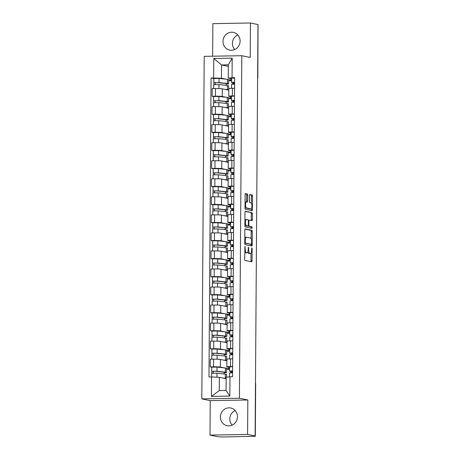 <?xml version="1.0" encoding="UTF-8"?>
<svg xmlns="http://www.w3.org/2000/svg" width="460" height="460" viewBox="0 0 460 460"><rect width="100%" height="100%" fill="white"/><g stroke="black" fill="none" stroke-linecap="round" stroke-linejoin="round"><path stroke-width="0.69" d="M244.996 246.422L244.645 259.221A1.138 0.368 89 0 0 245.007 260.435L251.683 261.82A1.138 0.368 89 0 0 251.712 261.82A1.138 0.368 89 0 0 252.063 260.762L252.149 248.699L251.873 247.854L251.62 250.154A3.64 1.184 89 0 1 250.493 253.546A3.64 1.184 89 0 1 250.407 253.54L249.849 253.425A3.64 1.184 89 0 1 248.687 249.544L248.446 247.135L248.17 249.435A3.64 1.184 89 0 1 247.043 252.833A3.64 1.184 89 0 1 246.957 252.822L246.399 252.707A3.64 1.184 89 0 1 245.237 248.831L244.996 246.422M234.749 49.525A9.045 8.527 101.7 0 1 232.438 43.349A9.045 8.527 101.7 0 1 237.785 34.925M222.996 41.389A9.045 8.527 -78.3 0 0 229.701 50.094A9.045 8.527 -78.3 0 0 240.091 41.095A9.045 8.527 -78.3 0 0 233.381 32.39A9.045 8.527 -78.3 0 0 222.996 41.389M232.127 425.132A9.045 8.527 101.7 0 1 229.816 418.956A9.045 8.527 101.7 0 1 235.158 410.533M220.374 416.996A9.045 8.527 -78.3 0 0 227.079 425.701A9.045 8.527 -78.3 0 0 237.469 416.702A9.045 8.527 -78.3 0 0 230.759 407.997A9.045 8.527 -78.3 0 0 220.374 416.996M247.71 195.236A1.138 0.368 89 0 0 247.348 194.022L245.473 193.631A1.138 0.368 89 0 0 245.45 193.631A1.138 0.368 89 0 0 245.099 194.689L245.002 208.087A1.138 0.368 89 0 0 245.364 209.294L252.04 210.686A1.138 0.368 89 0 0 252.068 210.686A1.138 0.368 89 0 0 252.419 209.628L252.511 196.23A1.138 0.368 89 0 0 252.149 195.017L249.889 194.551A1.138 0.368 89 0 0 249.861 194.545A1.138 0.368 89 0 0 249.51 195.609L249.469 201.342A1.138 0.368 89 0 0 249.832 202.549L250.953 202.785A3.042 0.989 89 0 1 251.925 205.913A3.042 0.989 89 0 1 250.987 208.863A3.042 0.989 89 0 1 250.913 208.857L246.52 207.943A3.042 0.989 89 0 1 245.548 204.815A3.042 0.989 89 0 1 246.485 201.865A3.042 0.989 89 0 1 246.56 201.871L247.29 202.026A1.138 0.368 89 0 0 247.319 202.026A1.138 0.368 89 0 0 247.67 200.968L247.71 195.236L246.617 195.253A1.138 0.368 89 0 0 246.255 194.039L245.243 193.833M247.831 399.993L210.243 400.631L210.001 435.091L247.589 434.459L247.831 399.993L239.407 398.245L241.799 55.712L250.223 57.46L250.464 23L257.979 24.564L255.11 436.017L254.012 436.04L255.185 436.281L255.547 383.893A2.317 2.185 -78.3 0 0 255.478 383.289M247.589 434.459L255.11 436.017M245.232 228.936A1.138 0.368 89 0 0 245.203 228.93A1.138 0.368 89 0 0 244.852 229.994L244.76 243.386A1.138 0.368 89 0 0 245.122 244.599L251.792 245.985A1.138 0.368 89 0 0 251.821 245.991A1.138 0.368 89 0 0 252.172 244.927L252.27 231.535A1.138 0.368 89 0 0 251.902 230.322L245.174 228.936M244.881 225.733L244.973 212.342A1.138 0.368 89 0 1 245.324 211.278A1.138 0.368 89 0 1 245.352 211.284L252.028 212.669A1.138 0.368 89 0 1 252.39 213.883L252.35 219.615A1.138 0.368 89 0 1 251.999 220.673A1.138 0.368 89 0 1 251.971 220.673L249.262 220.11A1.138 0.368 89 0 0 249.239 220.11A1.138 0.368 89 0 0 248.889 221.168L248.86 224.969A1.138 0.368 89 0 0 249.222 226.182L252.04 226.768L252.051 228.361L245.243 226.947A1.138 0.368 89 0 1 244.881 225.733M210.001 435.091L217.517 436.655L222.732 437L255.185 436.281M210.243 400.631L201.819 398.877L204.205 56.344L241.799 55.712M250.464 23L212.871 23.638L212.646 56.206M257.979 24.811L257.818 77.263L258.054 24.823M229.586 367.471L227.142 366.959A5.33 0.368 0.4 0 1 226.849 366.839A5.33 0.368 0.4 0 1 230.448 366.516L232.616 366.476M226.602 368.374L229.574 368.811M226.895 360.795L220.403 359.444A5.33 0.368 -179.6 0 0 213.624 359.168L213.566 366.798A5.33 0.368 0.4 0 1 220.346 367.074L224.146 367.868M213.566 366.798L210.226 366.856L211.726 367.166L217.016 367.091L225.394 368A6.957 0.483 -179.6 0 1 226.602 368.282L226.573 372.445A6.957 0.483 -179.6 0 0 225.365 372.163L216.988 371.254L211.698 371.329L211.841 373.232M229.574 369.299L226.596 369.346L226.584 370.909M232.668 358.846L230.5 358.88A5.33 0.368 -179.6 0 0 226.906 359.208L226.849 366.839M213.624 359.168L210.277 359.225L210.226 366.856M229.712 349.428L227.269 348.921A5.33 0.368 0.4 0 1 226.975 348.795A5.33 0.368 0.4 0 1 230.569 348.473L232.743 348.438M226.728 350.336L229.701 350.773M224.342 354.183L224.336 354.591L225.607 354.654A6.957 0.483 -179.6 0 0 226.699 354.401L226.728 350.238A6.957 0.483 -179.6 0 0 225.521 349.962L217.143 349.054L211.853 349.128L210.352 348.818L213.693 348.76A5.33 0.368 0.4 0 1 220.472 349.036L224.273 349.824M229.701 351.256L226.722 351.308M232.794 340.803L230.627 340.843A5.33 0.368 -179.6 0 0 227.033 341.165L226.975 348.795M226.786 342.062L227.004 342.746L220.53 341.4A5.33 0.368 -179.6 0 0 213.75 341.124L210.404 341.182L210.352 348.818M229.839 331.39L227.395 330.878A5.33 0.368 0.4 0 1 227.102 330.757A5.33 0.368 0.4 0 1 230.696 330.435L232.869 330.395M226.855 332.292L229.827 332.735M224.468 336.145L224.463 336.547L225.733 336.616A6.957 0.483 -179.6 0 0 226.826 336.363L226.855 332.2A6.957 0.483 -179.6 0 0 225.647 331.919L217.269 331.01L211.98 331.085L210.479 330.774L213.82 330.717A5.33 0.368 0.4 0 1 220.599 330.993L224.399 331.786M229.827 333.218L226.849 333.264L226.837 334.828M232.921 322.765L230.753 322.799A5.33 0.368 -179.6 0 0 227.159 323.127L227.102 330.757M227.148 324.714L220.65 323.363A5.33 0.368 -179.6 0 0 213.871 323.087L210.53 323.144L210.479 330.774M229.965 313.346L227.522 312.84A5.33 0.368 0.4 0 1 227.228 312.719A5.33 0.368 0.4 0 1 230.822 312.392L232.996 312.357M226.981 314.255L229.954 314.692M224.595 318.101L224.589 318.51L225.86 318.573A6.957 0.483 -179.6 0 0 226.952 318.326L226.981 314.157A6.957 0.483 -179.6 0 0 225.774 313.881L217.396 312.972L212.106 313.047L210.605 312.737L213.946 312.679A5.33 0.368 0.4 0 1 220.725 312.955L224.526 313.743M229.948 315.175L226.975 315.226M233.047 304.727L230.88 304.761A5.33 0.368 -179.6 0 0 227.28 305.084L227.228 312.719M227.269 306.671L220.777 305.325A5.33 0.368 -179.6 0 0 213.998 305.049L210.657 305.101L210.605 312.737M230.092 295.308L227.648 294.797A5.33 0.368 0.4 0 1 227.355 294.676A5.33 0.368 0.4 0 1 230.949 294.354L233.122 294.314M227.108 296.217L230.08 296.654M224.721 300.064L224.716 300.466L225.986 300.535A6.957 0.483 -179.6 0 0 227.079 300.282L227.108 296.119A6.957 0.483 -179.6 0 0 225.9 295.837L217.522 294.929L212.232 295.004L210.732 294.693L214.072 294.641A5.33 0.368 0.4 0 1 220.852 294.912L224.652 295.705M230.075 297.137L227.102 297.189L227.09 298.747M233.174 286.683L231 286.718A5.33 0.368 -179.6 0 0 227.407 287.046L227.355 294.676M227.165 287.943L227.378 288.627L220.903 287.281A5.33 0.368 -179.6 0 0 214.124 287.005L210.783 287.063L210.732 294.693M230.213 277.265L227.775 276.759A5.33 0.368 0.4 0 1 227.481 276.638A5.33 0.368 0.4 0 1 231.075 276.31L233.243 276.276M227.234 278.173L230.207 278.611M224.842 282.026L224.842 282.428L226.113 282.492A6.957 0.483 -179.6 0 0 227.205 282.244L227.234 278.082A6.957 0.483 -179.6 0 0 226.027 277.8L217.649 276.891L212.353 276.966L210.858 276.655L214.199 276.598A5.33 0.368 0.4 0 1 220.978 276.874L224.779 277.662M230.201 279.093L227.228 279.145M233.3 268.646L231.127 268.68A5.33 0.368 -179.6 0 0 227.533 269.002L227.481 276.638M227.522 270.589L221.03 269.244A5.33 0.368 -179.6 0 0 214.251 268.968L210.91 269.025L210.858 276.655M230.339 259.227L227.895 258.721A5.33 0.368 0.4 0 1 227.608 258.595A5.33 0.368 0.4 0 1 231.202 258.273L233.369 258.238M227.361 260.136L230.333 260.573M224.969 263.983L224.969 264.391L226.239 264.454A6.957 0.483 -179.6 0 0 227.332 264.201L227.361 260.038A6.957 0.483 -179.6 0 0 226.153 259.762L217.775 258.848L212.48 258.928L210.985 258.612L214.325 258.56A5.33 0.368 0.4 0 1 221.105 258.836L224.905 259.624M230.328 261.056L227.355 261.108L227.343 262.666M233.427 250.602L231.253 250.642A5.33 0.368 -179.6 0 0 227.66 250.964L227.608 258.595M227.418 251.861L227.631 252.546L221.156 251.2A5.33 0.368 -179.6 0 0 214.377 250.924L211.036 250.982L210.985 258.612M230.466 241.184L228.022 240.678A5.33 0.368 0.4 0 1 227.734 240.557A5.33 0.368 0.4 0 1 231.328 240.235L233.496 240.195M227.487 242.092L230.46 242.529M225.095 245.945L225.095 246.347L226.366 246.41A6.957 0.483 -179.6 0 0 227.458 246.163L227.487 242A6.957 0.483 -179.6 0 0 226.28 241.718L217.902 240.81L212.606 240.885L211.105 240.574L214.452 240.517A5.33 0.368 0.4 0 1 221.231 240.793L225.026 241.586M230.454 243.018L227.476 243.064M233.553 232.564L231.38 232.599A5.33 0.368 -179.6 0 0 227.786 232.921L227.734 240.557M227.775 234.508L221.283 233.162A5.33 0.368 -179.6 0 0 214.504 232.886L211.163 232.944L211.105 240.574M230.592 223.146L228.148 222.64A5.33 0.368 0.4 0 1 227.861 222.513A5.33 0.368 0.4 0 1 231.455 222.191L233.623 222.157M227.614 224.054L230.586 224.492M225.222 227.901L225.222 228.309L226.492 228.373A6.957 0.483 -179.6 0 0 227.585 228.12L227.614 223.957A6.957 0.483 -179.6 0 0 226.406 223.681L218.028 222.766L212.733 222.847L211.232 222.536L214.578 222.479A5.33 0.368 0.4 0 1 221.358 222.755L225.153 223.543M230.581 224.974L227.602 225.026L227.591 226.584M233.674 214.521L231.506 214.561A5.33 0.368 -179.6 0 0 227.913 214.883L227.861 222.513M227.901 216.47L221.409 215.119A5.33 0.368 -179.6 0 0 214.63 214.843L211.289 214.9L211.232 222.536M230.719 205.108L228.275 204.596A5.33 0.368 0.4 0 1 227.987 204.476A5.33 0.368 0.4 0 1 231.581 204.154L233.749 204.113M227.734 206.011L230.707 206.448M225.348 209.863L225.348 210.266L226.613 210.335A6.957 0.483 -179.6 0 0 227.706 210.082L227.74 205.919A6.957 0.483 -179.6 0 0 226.527 205.637L218.155 204.729L212.859 204.803L211.358 204.493L214.705 204.435A5.33 0.368 0.4 0 1 221.484 204.711L225.279 205.505M230.707 206.937L227.729 206.983M233.801 196.483L231.633 196.518A5.33 0.368 -179.6 0 0 228.039 196.845L227.987 204.476M227.792 197.742L228.011 198.427L221.536 197.081A5.33 0.368 -179.6 0 0 214.757 196.805L211.416 196.863L211.358 204.493M230.845 187.065L228.401 186.559A5.33 0.368 0.4 0 1 228.108 186.438A5.33 0.368 0.4 0 1 231.708 186.11L233.875 186.076M227.861 187.973L230.834 188.41M225.475 191.82L225.469 192.228L226.74 192.291A6.957 0.483 -179.6 0 0 227.832 192.038L227.861 187.875A6.957 0.483 -179.6 0 0 226.653 187.599L218.276 186.691L212.986 186.766L211.485 186.455L214.826 186.398A5.33 0.368 0.4 0 1 221.605 186.674L225.406 187.461M230.834 188.893L227.855 188.945L227.844 190.503M233.927 178.44L231.759 178.48A5.33 0.368 -179.6 0 0 228.166 178.802L228.108 186.438M228.154 180.389L221.662 179.038A5.33 0.368 -179.6 0 0 214.883 178.767L211.537 178.819L211.485 186.455M230.972 169.027L228.528 168.515A5.33 0.368 0.4 0 1 228.235 168.394A5.33 0.368 0.4 0 1 231.834 168.072L234.002 168.032M227.987 169.935L230.96 170.373M225.601 173.782L225.595 174.185L226.866 174.254A6.957 0.483 -179.6 0 0 227.959 174.001L227.987 169.838A6.957 0.483 -179.6 0 0 226.78 169.556L218.402 168.647L213.112 168.722L211.611 168.412L214.952 168.354A5.33 0.368 0.4 0 1 221.731 168.63L225.532 169.424M230.96 170.855L227.982 170.907L227.97 172.465M234.054 160.402L231.886 160.436A5.33 0.368 -179.6 0 0 228.292 160.764L228.235 168.394M228.045 161.661L228.263 162.345L221.789 161A5.33 0.368 -179.6 0 0 215.01 160.724L211.663 160.781L211.611 168.412M231.098 150.983L228.654 150.477A5.33 0.368 0.4 0 1 228.361 150.357A5.33 0.368 0.4 0 1 231.955 150.029L234.128 149.994M228.114 151.892L231.087 152.329M225.728 155.739L225.722 156.147L226.993 156.21A6.957 0.483 -179.6 0 0 228.085 155.963L228.114 151.8A6.957 0.483 -179.6 0 0 226.906 151.518L218.529 150.61L213.239 150.684L211.738 150.374L215.079 150.316A5.33 0.368 0.4 0 1 221.858 150.592L225.659 151.38M231.087 152.812L228.108 152.864L228.097 154.428M234.18 142.364L232.012 142.399A5.33 0.368 -179.6 0 0 228.419 142.721L228.361 150.357M228.407 144.308L221.91 142.962A5.33 0.368 -179.6 0 0 215.136 142.686L211.79 142.738L211.738 150.374M231.225 132.946L228.781 132.44A5.33 0.368 0.4 0 1 228.488 132.313A5.33 0.368 0.4 0 1 232.081 131.991L234.255 131.957M228.24 133.854L231.213 134.291M225.854 137.701L225.848 138.109L227.119 138.172A6.957 0.483 -179.6 0 0 228.212 137.919L228.24 133.756A6.957 0.483 -179.6 0 0 227.033 133.475L218.655 132.566L213.365 132.647L211.864 132.33L215.205 132.279A5.33 0.368 0.4 0 1 221.984 132.555L225.785 133.343M231.207 134.774L228.235 134.826L228.223 136.384M234.307 124.321L232.139 124.361A5.33 0.368 -179.6 0 0 228.539 124.683L228.488 132.313M228.534 126.27L222.036 124.919A5.33 0.368 -179.6 0 0 215.257 124.643L211.916 124.7L211.864 132.33M231.351 114.902L228.907 114.396A5.33 0.368 0.4 0 1 228.614 114.275A5.33 0.368 0.4 0 1 232.208 113.948L234.381 113.913M228.367 115.811L231.34 116.248M225.981 119.663L225.975 120.066L227.246 120.129A6.957 0.483 -179.6 0 0 228.338 119.882L228.367 115.719A6.957 0.483 -179.6 0 0 227.159 115.437L218.782 114.528L213.492 114.603L211.991 114.293L215.332 114.235A5.33 0.368 0.4 0 1 222.111 114.511L225.912 115.299M231.334 116.731L228.361 116.782L228.35 118.346M234.433 106.283L232.265 106.317A5.33 0.368 -179.6 0 0 228.666 106.639L228.614 114.275M228.424 107.542L228.637 108.226L222.163 106.881A5.33 0.368 -179.6 0 0 215.383 106.605L212.043 106.662L211.991 114.293M231.472 96.864L229.034 96.359A5.33 0.368 0.4 0 1 228.741 96.232A5.33 0.368 0.4 0 1 232.334 95.91L234.502 95.876M228.493 97.773L231.466 98.21M226.101 101.62L226.101 102.028L227.372 102.091A6.957 0.483 -179.6 0 0 228.465 101.838L228.493 97.675A6.957 0.483 -179.6 0 0 227.286 97.399L218.908 96.485L213.618 96.565L212.117 96.255L215.458 96.198A5.33 0.368 0.4 0 1 222.237 96.473L226.038 97.261M231.46 98.693L228.488 98.745L228.476 100.303M234.56 88.239L232.386 88.28A5.33 0.368 -179.6 0 0 228.792 88.602L228.741 96.232M228.781 90.189L222.289 88.837A5.33 0.368 -179.6 0 0 215.51 88.561L212.169 88.619L212.117 96.255M230.673 96.698L230.661 98.221M230.546 114.735L230.535 116.265M230.42 132.779L230.408 134.303M230.293 150.817L230.282 152.346M230.167 168.86L230.155 170.384M230.04 186.898L230.034 188.422M229.919 204.941L229.908 206.465M229.793 222.979L229.781 224.503M229.666 241.017L229.655 242.546M229.54 259.06L229.528 260.584M229.413 277.098L229.402 278.628M229.287 295.142L229.275 296.666M229.16 313.179L229.149 314.703M229.034 331.223L229.022 332.747M228.907 349.261L228.896 350.784M228.781 367.304L228.775 368.828M226.153 378.706L219.368 377.298L219.276 390.592L226.073 390.477L226.165 377.183L232.547 376.619L234.634 77.567L228.252 78.125L228.344 64.831L221.547 64.946L221.455 78.24L226.165 79.224M229.971 376.665L229.833 396.094L211.422 396.405L211.56 376.976L219.368 377.298M221.455 78.24L211.071 77.97L208.984 377.022L211.56 376.976M213.647 77.924L213.779 58.495L232.191 58.184L232.058 77.613M239.407 398.245L201.819 398.877M228.332 66.355L221.547 64.946L213.779 58.495M231.598 78.827L228.252 78.125M228.62 79.729L231.593 80.166M230.799 78.66L230.788 80.184M226.228 83.582L226.228 83.984L227.499 84.053A6.957 0.483 -179.6 0 0 228.591 83.8L228.62 79.637A6.957 0.483 -179.6 0 0 227.412 79.356L219.035 78.447L213.739 78.522L211.071 77.97M224.152 373.997L224.164 372.221M231.587 80.655L228.614 80.701L228.603 82.265M224.279 355.959L224.29 354.177M224.405 337.922L224.417 336.139M224.532 319.878L224.543 318.096M224.658 301.841L224.67 300.058M224.785 283.797L224.796 282.02M224.911 265.759L224.923 263.977M225.038 247.716L225.049 245.939M225.158 229.678L225.176 227.895M225.285 211.634L225.302 209.858M225.411 193.597L225.423 191.814M225.538 175.559L225.549 173.776M225.664 157.515L225.676 155.733M225.791 139.478L225.802 137.695M225.917 121.434L225.929 119.657M226.044 103.396L226.055 101.614M226.17 85.353L226.182 83.576M229.833 396.094L226.073 390.477M211.422 396.405L219.276 390.592M228.344 64.831L232.191 58.184M244.697 252.08A3.64 1.184 89 0 0 245.306 252.724L246.399 252.707M246.037 252.839A3.64 1.184 89 0 1 245.95 252.85A3.64 1.184 89 0 1 245.858 252.845L245.306 252.724M247.831 251.861A3.64 1.184 89 0 0 248.751 253.443L249.849 253.425M249.481 253.558A3.64 1.184 89 0 1 249.395 253.569A3.64 1.184 89 0 1 249.308 253.558L248.751 253.443M250.821 261.642A1.138 0.368 89 0 0 250.964 260.78L251.022 253.149M251.12 238.694L251.171 231.552A1.138 0.368 89 0 0 250.809 230.339L244.996 229.132M250.93 245.807A1.138 0.368 89 0 0 251.079 244.944L251.079 244.317M245.283 242.247L245.536 243.093L251.419 244.312L251.677 241.925A3.64 1.184 89 0 0 250.516 238.044L246.508 237.216A3.64 1.184 89 0 0 246.422 237.205A3.64 1.184 89 0 0 245.295 240.597L245.283 242.247L244.766 242.253M251.419 244.312L244.76 243.179M245.41 237.233A3.64 1.184 89 0 0 245.324 237.222A3.64 1.184 89 0 0 244.795 237.624M245.122 211.479L252.028 212.669M251.108 220.495A1.138 0.368 89 0 0 251.252 219.633L251.292 213.9A1.138 0.368 89 0 0 250.93 212.687M247.905 225.923A1.138 0.368 89 0 0 248.124 226.199L252.04 226.768M251.125 228.171L250.947 226.786M246.456 219.523A3.042 0.989 89 0 0 246.382 219.518A3.042 0.989 89 0 0 245.444 222.467A3.042 0.989 89 0 0 246.416 225.601L247.963 225.923A1.138 0.368 89 0 0 247.986 225.923A1.138 0.368 89 0 0 248.342 224.865L248.365 221.059A1.138 0.368 89 0 0 248.003 219.845L246.456 219.523M245.358 219.546A3.042 0.989 89 0 0 245.289 219.535A3.042 0.989 89 0 0 244.921 219.765M244.887 225.216A3.042 0.989 89 0 0 245.318 225.618L246.416 225.601M246.922 225.94A1.138 0.368 89 0 1 246.893 225.94A1.138 0.368 89 0 1 246.865 225.94L245.318 225.618M246.416 201.865A1.138 0.368 89 0 0 246.577 200.986L246.617 195.253M245.462 201.888A3.042 0.989 89 0 0 245.393 201.882A3.042 0.989 89 0 0 245.048 202.084M245.007 207.592A3.042 0.989 89 0 0 245.421 207.96L246.52 207.943M249.964 208.874A3.042 0.989 89 0 1 249.889 208.88A3.042 0.989 89 0 1 249.814 208.874L245.421 207.96M251.367 203.153L251.419 196.248A1.138 0.368 89 0 0 251.056 195.04L249.659 194.747M251.177 210.502A1.138 0.368 89 0 0 251.327 209.645L251.332 208.662M224.215 372.226L224.21 372.629A5.451 0.38 -179.6 0 0 225.066 372.433A5.451 0.38 -179.6 0 0 224.123 372.215L215.746 371.306L211.853 371.398M224.21 372.629L225.48 372.698A6.957 0.483 -179.6 0 0 226.573 372.445M213.267 373.129L213.279 371.312M226.544 377.131L226.561 374.411A6.957 0.483 -179.6 0 0 225.354 374.129L216.976 373.221L211.686 373.296L211.657 376.981M226.153 378.413A6.957 0.483 -179.6 0 0 225.325 378.292L222.91 378.028M229.528 376.723L229.546 372.997L232.57 372.813M231.069 371.03L232.582 370.955M231.069 371.047L232.047 372.082A5.451 0.38 0.4 0 0 232.576 372.221M232.576 372.399A6.957 0.483 0.4 0 1 230.54 372.077L229.563 371.03L232.587 370.846M229.592 366.867L229.563 371.03L229.592 366.867L232.616 366.683M226.878 360.789L226.659 360.105M224.336 354.591A5.451 0.38 -179.6 0 0 225.193 354.395A5.451 0.38 -179.6 0 0 224.25 354.171L215.872 353.263L211.98 353.355L211.853 349.128M226.699 354.401A6.957 0.483 -179.6 0 0 225.492 354.125L217.114 353.217L211.824 353.291M213.394 355.091L213.405 353.268M226.711 352.82L226.722 351.313M226.331 360.674A6.957 0.483 -179.6 0 0 226.659 360.531L226.688 356.368A6.957 0.483 -179.6 0 0 225.48 356.092L217.103 355.178L211.807 355.258L211.784 359.197M226.659 360.531A6.957 0.483 -179.6 0 0 225.452 360.255L223.037 359.99M211.968 355.195L211.98 353.355M224.463 336.547A5.451 0.38 -179.6 0 0 225.319 336.352A5.451 0.38 -179.6 0 0 224.371 336.133L215.999 335.225L212.106 335.317L211.98 331.085M226.826 336.363A6.957 0.483 -179.6 0 0 225.618 336.082L217.241 335.173L211.951 335.248M213.52 337.048L213.532 335.231M226.458 342.637A6.957 0.483 -179.6 0 0 226.786 342.493L226.814 338.33A6.957 0.483 -179.6 0 0 225.607 338.048L217.229 337.14L211.933 337.214L211.91 341.159M226.786 342.493A6.957 0.483 -179.6 0 0 225.578 342.211L223.163 341.952M212.094 337.151L212.106 335.317M227.125 324.708L226.912 324.024M224.589 318.51A5.451 0.38 -179.6 0 0 225.446 318.314A5.451 0.38 -179.6 0 0 224.497 318.096L216.125 317.181L212.232 317.279L212.106 313.047M226.952 318.326A6.957 0.483 -179.6 0 0 225.745 318.044L217.367 317.135L212.077 317.21M213.647 319.01L213.658 317.187M226.964 316.739L226.975 315.238M226.584 324.593A6.957 0.483 -179.6 0 0 226.912 324.449L226.941 320.286A6.957 0.483 -179.6 0 0 225.733 320.01L217.356 319.102L212.06 319.177L212.031 323.115M226.912 324.449A6.957 0.483 -179.6 0 0 225.705 324.173L223.284 323.909M212.221 319.113L212.232 317.279M229.672 354.953L229.643 358.903L229.672 354.953L232.697 354.775M232.702 354.183A5.451 0.38 0.4 0 1 232.173 354.039L231.196 352.998L232.708 352.912M232.702 354.361A6.957 0.483 0.4 0 1 230.667 354.033L229.689 352.987L232.714 352.808M229.695 352.975L229.718 348.824L232.743 348.645M229.799 336.916L229.77 340.86L229.799 336.916L232.823 336.737M232.829 336.145A5.451 0.38 0.4 0 1 232.3 336.001L231.317 334.96L232.835 334.874M232.829 336.317A6.957 0.483 0.4 0 1 230.793 335.995L229.81 334.949L232.835 334.771M229.822 334.932L229.839 330.786L232.863 330.608M229.902 322.822L229.925 318.872L232.95 318.694M232.955 318.101A5.451 0.38 0.4 0 1 232.427 317.958L231.443 316.917L232.961 316.831M232.95 318.28A6.957 0.483 0.4 0 1 230.92 317.958L229.937 316.905L232.961 316.727M229.942 316.894L229.965 312.742L232.99 312.564M227.251 306.671L227.039 305.986M224.716 300.466A5.451 0.38 -179.6 0 0 225.572 300.271A5.451 0.38 -179.6 0 0 224.624 300.052L216.246 299.144L212.204 299.172L212.232 295.004M227.079 300.282A6.957 0.483 -179.6 0 0 225.871 300L217.494 299.092L212.204 299.172M213.773 300.966L213.785 299.149M226.711 306.555A6.957 0.483 -179.6 0 0 227.039 306.412L227.067 302.249A6.957 0.483 -179.6 0 0 225.854 301.967L217.482 301.058L212.186 301.133L212.158 305.078M227.039 306.412A6.957 0.483 -179.6 0 0 225.825 306.13L223.41 305.871M212.347 301.07L212.359 299.236M224.842 282.428A5.451 0.38 -179.6 0 0 225.699 282.233A5.451 0.38 -179.6 0 0 224.75 282.014L216.373 281.106L212.486 281.198L212.353 276.966M227.205 282.244A6.957 0.483 -179.6 0 0 225.998 281.963L217.62 281.054L212.324 281.129M213.9 282.929L213.911 281.112M227.217 280.657L227.228 279.157M226.837 288.512A6.957 0.483 -179.6 0 0 227.159 288.374L227.188 284.211A6.957 0.483 -179.6 0 0 225.981 283.929L217.609 283.021L212.313 283.095L212.284 287.04M227.159 288.374A6.957 0.483 -179.6 0 0 225.952 288.092L223.537 287.828M212.474 283.032L212.486 281.198M230.052 300.834L230.023 304.779L230.052 300.834L233.076 300.656M233.082 300.064A5.451 0.38 0.4 0 1 232.553 299.92L231.57 298.879L233.088 298.793M233.076 300.236A6.957 0.483 0.4 0 1 231.046 299.914L230.063 298.868L233.088 298.69M230.092 294.705L230.063 298.868L230.092 294.705L233.117 294.526M230.178 282.791L230.149 286.741L230.178 282.791L233.203 282.612M233.203 282.02A5.451 0.38 0.4 0 1 232.674 281.877L231.696 280.836L233.214 280.749M233.203 282.198A6.957 0.483 0.4 0 1 231.173 281.877L230.19 280.824L233.214 280.646M230.195 280.813L230.218 276.661L233.243 276.483M227.505 270.589L227.292 269.905M224.969 264.391A5.451 0.38 -179.6 0 0 225.825 264.189A5.451 0.38 -179.6 0 0 224.877 263.971L216.499 263.062L212.451 263.091L212.48 258.928M227.332 264.201A6.957 0.483 -179.6 0 0 226.124 263.925L217.747 263.011L212.451 263.091M214.021 264.885L214.038 263.068M226.964 270.474A6.957 0.483 -179.6 0 0 227.286 270.33L227.315 266.167A6.957 0.483 -179.6 0 0 226.107 265.886L217.73 264.977L212.439 265.058L212.411 268.996M227.286 270.33A6.957 0.483 -179.6 0 0 226.078 270.049L223.663 269.79M212.6 264.989L212.612 263.154M225.095 246.347A5.451 0.38 -179.6 0 0 225.952 246.152A5.451 0.38 -179.6 0 0 225.003 245.933L216.625 245.025L212.738 245.117L212.606 240.885M227.458 246.163A6.957 0.483 -179.6 0 0 226.251 245.881L217.873 244.973L212.577 245.048M214.147 246.847L214.164 245.03M227.47 244.576L227.476 243.075M227.09 252.436A6.957 0.483 -179.6 0 0 227.412 252.293L227.441 248.13A6.957 0.483 -179.6 0 0 226.234 247.848L217.856 246.939L212.566 247.014L212.537 250.959M227.412 252.293A6.957 0.483 -179.6 0 0 226.205 252.011L223.79 251.746M212.727 246.951L212.738 245.117M227.757 234.508L227.545 233.824M225.222 228.309A5.451 0.38 -179.6 0 0 226.073 228.114A5.451 0.38 -179.6 0 0 225.13 227.89L216.752 226.981L212.704 227.01L212.733 222.847M227.585 228.12A6.957 0.483 -179.6 0 0 226.372 227.844L218 226.935L212.704 227.01M214.274 228.804L214.285 226.987M227.211 234.393A6.957 0.483 -179.6 0 0 227.539 234.249L227.568 230.086A6.957 0.483 -179.6 0 0 226.36 229.81L217.982 228.896L212.692 228.976L212.664 232.915M227.539 234.249A6.957 0.483 -179.6 0 0 226.331 233.973L223.916 233.709M212.848 228.907L212.865 227.073M227.884 216.464L227.671 215.78M225.348 210.266A5.451 0.38 -179.6 0 0 226.199 210.07A5.451 0.38 -179.6 0 0 225.256 209.852L216.878 208.943L212.992 209.035L212.859 204.803M227.706 210.082A6.957 0.483 -179.6 0 0 226.498 209.8L218.126 208.892L212.83 208.966M214.4 210.766L214.412 208.949M227.717 208.495L227.729 206.994M227.338 216.355A6.957 0.483 -179.6 0 0 227.665 216.211L227.694 212.048A6.957 0.483 -179.6 0 0 226.487 211.767L218.109 210.858L212.819 210.933L212.79 214.877M227.665 216.211A6.957 0.483 -179.6 0 0 226.458 215.93L224.043 215.671M212.974 210.87L212.992 209.035M225.469 192.228A5.451 0.38 -179.6 0 0 226.326 192.033A5.451 0.38 -179.6 0 0 225.383 191.814L217.005 190.9L213.112 190.992L212.986 186.766M227.832 192.038A6.957 0.483 -179.6 0 0 226.625 191.762L218.247 190.854L212.957 190.929M214.527 192.728L214.538 190.906M227.464 198.312A6.957 0.483 -179.6 0 0 227.792 198.168L227.821 194.005A6.957 0.483 -179.6 0 0 226.613 193.729L218.236 192.82L212.945 192.895L212.917 196.834M227.792 198.168A6.957 0.483 -179.6 0 0 226.584 197.892L224.169 197.627M213.101 192.832L213.112 190.992M228.137 180.389L227.918 179.705M225.595 174.185A5.451 0.38 -179.6 0 0 226.452 173.989A5.451 0.38 -179.6 0 0 225.509 173.771L217.131 172.862L213.239 172.954L213.112 168.722M227.959 174.001A6.957 0.483 -179.6 0 0 226.751 173.719L218.373 172.81L213.083 172.885M214.653 174.685L214.665 172.868M227.591 180.274A6.957 0.483 -179.6 0 0 227.918 180.13L227.947 175.967A6.957 0.483 -179.6 0 0 226.74 175.685L218.362 174.777L213.066 174.852L213.043 178.796M227.918 180.13A6.957 0.483 -179.6 0 0 226.711 179.848L224.296 179.59M213.227 174.788L213.239 172.954M225.722 156.147A5.451 0.38 -179.6 0 0 226.579 155.952A5.451 0.38 -179.6 0 0 225.636 155.733L217.258 154.819L213.365 154.916L213.239 150.684M228.085 155.963A6.957 0.483 -179.6 0 0 226.878 155.681L218.5 154.773L213.21 154.847M214.78 156.647L214.791 154.824M227.717 162.23A6.957 0.483 -179.6 0 0 228.045 162.092L228.074 157.929A6.957 0.483 -179.6 0 0 226.866 157.648L218.488 156.739L213.193 156.814L213.17 160.758M228.045 162.092A6.957 0.483 -179.6 0 0 226.837 161.811L224.422 161.546M213.354 156.751L213.365 154.916M228.39 144.308L228.171 143.623M225.848 138.109A5.451 0.38 -179.6 0 0 226.705 137.908A5.451 0.38 -179.6 0 0 225.756 137.689L217.384 136.781L213.492 136.873L213.365 132.647M228.212 137.919A6.957 0.483 -179.6 0 0 227.004 137.638L218.626 136.729L213.336 136.81M214.906 138.604L214.918 136.787M227.844 144.193A6.957 0.483 -179.6 0 0 228.171 144.049L228.2 139.886A6.957 0.483 -179.6 0 0 226.993 139.604L218.615 138.696L213.319 138.77L213.29 142.715M228.171 144.049A6.957 0.483 -179.6 0 0 226.964 143.767L224.543 143.508M213.48 138.707L213.492 136.873M230.305 264.753L230.276 268.703L230.305 264.753L233.329 264.575M233.329 263.983A5.451 0.38 0.4 0 1 232.8 263.839L231.823 262.798L233.341 262.712M233.329 264.161A6.957 0.483 0.4 0 1 231.299 263.833L230.316 262.786L233.341 262.608M230.345 258.623L230.316 262.786L230.345 258.623L233.369 258.445M230.431 246.715L230.402 250.66L230.431 246.715L233.456 246.531M231.955 244.749L233.467 244.674M231.955 244.766L232.927 245.795A5.451 0.38 0.4 0 0 233.456 245.939M233.456 246.117A6.957 0.483 0.4 0 1 231.426 245.795L230.443 244.749L233.467 244.565M230.448 244.731L230.471 240.586L233.496 240.402M230.535 232.622L230.552 228.672L233.577 228.493M233.582 227.901A5.451 0.38 0.4 0 1 233.053 227.757L232.076 226.717L233.594 226.63M233.582 228.079A6.957 0.483 0.4 0 1 231.552 227.752L230.569 226.705L233.594 226.527M230.598 222.542L230.569 226.705L230.598 222.542L233.623 222.364M230.678 210.634L230.655 214.578L230.678 210.634L233.703 210.45M232.202 208.667L233.72 208.593M232.202 208.685L233.18 209.72A5.451 0.38 0.4 0 0 233.709 209.858M233.709 210.036A6.957 0.483 0.4 0 1 231.679 209.714L230.696 208.667L233.72 208.489M230.702 208.65L230.724 204.505L233.749 204.326M230.805 192.59L230.776 196.541L230.805 192.59L233.829 192.412M233.835 191.82A5.451 0.38 0.4 0 1 233.306 191.676L232.329 190.636L233.847 190.549M233.835 191.998A6.957 0.483 0.4 0 1 231.8 191.676L230.822 190.624L233.847 190.446M230.851 186.461L230.822 190.624L230.851 186.461L233.875 186.283M230.908 178.497L230.931 174.553L233.956 174.374M232.455 172.592L233.967 172.511M232.455 172.603L233.433 173.638A5.451 0.38 0.4 0 0 233.962 173.782M233.962 173.955A6.957 0.483 0.4 0 1 231.926 173.633L230.949 172.586L233.973 172.408M230.977 168.423L230.949 172.586L230.977 168.423L234.002 168.245M231.058 156.509L231.029 160.459L231.058 156.509L234.082 156.331M234.088 155.739A5.451 0.38 0.4 0 1 233.559 155.595L232.582 154.554L234.094 154.468M234.088 155.917A6.957 0.483 0.4 0 1 232.053 155.595L231.069 154.543L234.094 154.364M231.081 154.531L231.104 150.38L234.128 150.202M231.184 138.471L231.156 142.422L231.184 138.471L234.209 138.293M232.708 136.511L234.22 136.43M232.708 136.522L233.686 137.557A5.451 0.38 0.4 0 0 234.215 137.701M234.209 137.879A6.957 0.483 0.4 0 1 232.179 137.551L231.196 136.505L234.22 136.327M231.225 132.342L231.196 136.505L231.225 132.342L234.249 132.164M228.511 126.264L228.298 125.58M225.975 120.066A5.451 0.38 -179.6 0 0 226.832 119.87A5.451 0.38 -179.6 0 0 225.883 119.652L217.505 118.743L213.618 118.835L213.492 114.603M228.338 119.882A6.957 0.483 -179.6 0 0 227.131 119.6L218.753 118.691L213.463 118.766M215.033 120.566L215.044 118.749M227.97 126.155A6.957 0.483 -179.6 0 0 228.298 126.011L228.327 121.848A6.957 0.483 -179.6 0 0 227.119 121.566L218.742 120.658L213.446 120.733L213.417 124.677M228.298 126.011A6.957 0.483 -179.6 0 0 227.085 125.729L224.67 125.465M213.607 120.669L213.618 118.835M231.311 120.428L231.282 124.378L231.311 120.428L234.335 120.25M234.341 119.657A5.451 0.38 0.4 0 1 233.812 119.514L232.829 118.473L234.347 118.392M234.335 119.836A6.957 0.483 0.4 0 1 232.306 119.514L231.322 118.467L234.347 118.283M231.328 118.45L231.351 114.304L234.376 114.12M226.101 102.028A5.451 0.38 -179.6 0 0 226.958 101.827A5.451 0.38 -179.6 0 0 226.009 101.608L217.632 100.7L213.584 100.728L213.618 96.565M228.465 101.838A6.957 0.483 -179.6 0 0 227.257 101.562L218.88 100.648L213.584 100.728M215.159 102.522L215.171 100.705M228.097 108.111A6.957 0.483 -179.6 0 0 228.419 107.968L228.453 103.805A6.957 0.483 -179.6 0 0 227.24 103.529L218.868 102.614L213.572 102.695L213.543 106.634M228.419 107.968A6.957 0.483 -179.6 0 0 227.211 107.692L224.796 107.427M213.733 102.626L213.745 100.792M231.437 102.39L231.409 106.34L231.437 102.39L234.462 102.212M232.961 100.429L234.473 100.349M232.961 100.441L233.939 101.476A5.451 0.38 0.4 0 0 234.462 101.62M234.462 101.798A6.957 0.483 0.4 0 1 232.432 101.47L231.449 100.424L234.473 100.245M231.455 100.412L231.478 96.261L234.502 96.082M228.764 90.183L228.551 89.499M226.228 83.984A5.451 0.38 -179.6 0 0 227.085 83.789A5.451 0.38 -179.6 0 0 226.136 83.57L217.758 82.662L213.871 82.754L213.739 78.522M228.591 83.8A6.957 0.483 -179.6 0 0 227.384 83.519L219.006 82.61L213.71 82.685M215.286 84.485L215.297 82.668M228.223 90.074A6.957 0.483 -179.6 0 0 228.545 89.93L228.574 85.767A6.957 0.483 -179.6 0 0 227.367 85.485L218.989 84.577L213.699 84.651L213.67 88.596M228.545 89.93A6.957 0.483 -179.6 0 0 227.338 89.648L224.923 89.389M213.86 84.588L213.871 82.754M231.541 88.297L231.564 84.352L234.588 84.168M234.588 83.576A5.451 0.38 0.4 0 1 234.059 83.438L233.082 82.397L234.6 82.311M234.588 83.754A6.957 0.483 0.4 0 1 232.559 83.432L231.575 82.386L234.6 82.208M231.581 82.369L231.604 78.223L234.629 78.039M215.383 106.605L215.332 114.235M215.257 124.643L215.205 132.279M215.136 142.686L215.079 150.316M215.01 160.724L214.952 168.354M214.883 178.767L214.826 186.398M214.757 196.805L214.705 204.435M214.63 214.843L214.578 222.479M214.504 232.886L214.452 240.517M214.377 250.924L214.325 258.56M214.251 268.968L214.199 276.598M214.124 287.005L214.072 294.641M213.998 305.049L213.946 312.679M213.871 323.087L213.82 330.717M213.75 341.124L213.693 348.76M215.51 88.561L215.458 96.198M222.289 88.837L222.237 96.473M222.163 106.881L222.111 114.511M232.265 106.317L232.208 113.948M222.036 124.919L221.984 132.555M232.139 124.361L232.081 131.991M221.91 142.962L221.858 150.592M232.012 142.399L231.955 150.029M221.789 161L221.731 168.63M231.886 160.436L231.834 168.072M221.662 179.038L221.605 186.674M231.759 178.48L231.708 186.11M221.536 197.081L221.484 204.711M231.633 196.518L231.581 204.154M221.409 215.119L221.358 222.755M231.506 214.561L231.455 222.191M221.283 233.162L221.231 240.793M231.38 232.599L231.328 240.235M221.156 251.2L221.105 258.836M231.253 250.642L231.202 258.273M221.03 269.244L220.978 276.874M231.127 268.68L231.075 276.31M220.903 287.281L220.852 294.912M231 286.718L230.949 294.354M220.777 305.325L220.725 312.955M230.88 304.761L230.822 312.392M220.65 323.363L220.599 330.993M230.753 322.799L230.696 330.435M220.53 341.4L220.472 349.036M230.627 340.843L230.569 348.473M220.403 359.444L220.346 367.074M230.5 358.88L230.448 366.516M232.386 88.28L232.334 95.91M255.472 383.881L255.674 383.95A2.317 2.317 0 0 0 255.478 382.996M257.611 77.194L257.692 77.211A2.317 2.185 -78.3 0 1 257.611 77.82M244.72 248.837L245.237 248.831M245.858 252.845L246.957 252.822M248.181 247.992L248.699 247.986M248.17 249.556L248.687 249.544M249.308 253.558L250.407 253.54M251.626 248.71L252.149 248.699M250.964 260.78L252.063 260.762M244.731 247.279L245.249 247.267M250.809 230.339L251.902 230.322M251.171 231.552L252.27 231.535M251.079 244.944L252.172 244.927M244.76 243.104L245.536 243.093M250.303 244.329L251.396 244.312M244.777 240.609L245.295 240.597M251.292 213.9L252.39 213.883M251.252 219.633L252.35 219.615M248.227 220.127L249.211 220.11M248.365 221.179L248.889 221.168M248.337 224.98L248.86 224.969M248.124 226.199L249.222 226.182M246.865 225.94L247.963 225.923M246.577 200.986L247.67 200.968M249.814 208.874L250.913 208.857M251.056 195.04L252.149 195.017M251.419 196.248L252.511 196.23M251.327 209.645L252.419 209.628M246.255 194.039L247.348 194.022M225.365 372.163L225.394 368M216.988 371.254L217.016 367.091M225.325 378.292L225.354 374.129M216.947 377.194L216.976 373.221M232.053 370.955L232.047 372.082M225.492 354.125L225.521 349.962M217.114 353.217L217.143 349.054M225.452 360.255L225.48 356.092M217.074 359.191L217.103 355.178M225.618 336.082L225.647 331.919M217.241 335.173L217.269 331.01M225.578 342.211L225.607 338.048M217.2 341.153L217.229 337.14M225.745 318.044L225.774 313.881M217.367 317.135L217.396 312.972M225.705 324.173L225.733 320.01M217.327 323.11L217.356 319.102M232.179 352.912L232.173 354.039M232.306 334.874L232.3 336.001M232.432 316.831L232.427 317.958M225.871 300L225.9 295.837M217.494 299.092L217.522 294.929M225.825 306.13L225.854 301.967M217.453 305.072L217.482 301.058M225.998 281.963L226.027 277.8M217.62 281.054L217.649 276.891M225.952 288.092L225.981 283.929M217.58 287.029L217.609 283.021M232.559 298.793L232.553 299.92M232.685 280.749L232.674 281.877M226.124 263.925L226.153 259.762M217.747 263.011L217.775 258.848M226.078 270.049L226.107 265.886M217.706 268.991L217.73 264.977M226.251 245.881L226.28 241.718M217.873 244.973L217.902 240.81M226.205 252.011L226.234 247.848M217.827 250.947L217.856 246.939M226.372 227.844L226.406 223.681M218 226.935L218.028 222.766M226.331 233.973L226.36 229.81M217.954 232.909L217.982 228.896M226.498 209.8L226.527 205.637M218.126 208.892L218.155 204.729M226.458 215.93L226.487 211.767M218.08 214.866L218.109 210.858M226.625 191.762L226.653 187.599M218.247 190.854L218.276 186.691M226.584 197.892L226.613 193.729M218.207 196.828L218.236 192.82M226.751 173.719L226.78 169.556M218.373 172.81L218.402 168.647M226.711 179.848L226.74 175.685M218.333 178.79L218.362 174.777M226.878 155.681L226.906 151.518M218.5 154.773L218.529 150.61M226.837 161.811L226.866 157.648M218.46 160.747L218.488 156.739M227.004 137.638L227.033 133.475M218.626 136.729L218.655 132.566M226.964 143.767L226.993 139.604M218.586 142.709L218.615 138.696M232.812 262.712L232.8 263.839M232.938 244.674L232.927 245.795M233.065 226.63L233.053 227.757M233.185 208.593L233.18 209.72M233.312 190.549L233.306 191.676M233.439 172.511L233.433 173.638M233.565 154.468L233.559 155.595M233.691 136.43L233.686 137.557M227.131 119.6L227.159 115.437M218.753 118.691L218.782 114.528M227.085 125.729L227.119 121.566M218.713 124.666L218.742 120.658M233.818 118.392L233.812 119.514M227.257 101.562L227.286 97.399M218.88 100.648L218.908 96.485M227.211 107.692L227.24 103.529M218.839 106.628L218.868 102.614M233.944 100.349L233.939 101.476M227.384 83.519L227.412 79.356M219.006 82.61L219.035 78.447M227.338 89.648L227.367 85.485M218.966 88.584L218.989 84.577M234.071 82.311L234.059 83.438M257.606 78.212A2.317 2.317 0 0 0 257.818 77.263M255.674 383.95L255.311 436.333M245.95 252.85L247.043 252.833M249.395 253.569L250.493 253.546M245.324 237.222L246.422 237.205M248.227 220.121L249.239 220.11M245.289 219.535L246.382 219.518M246.893 225.94L247.986 225.923M245.393 201.882L246.485 201.865M249.889 208.88L250.987 208.863M211.698 371.329L211.726 367.166M229.546 372.997L229.523 376.728M229.718 348.824L229.689 352.987M229.839 330.786L229.81 334.949M229.925 318.872L229.896 322.822M229.965 312.742L229.937 316.905M230.218 276.661L230.19 280.824M230.471 240.586L230.443 244.749M230.552 228.672L230.529 232.622M230.724 204.505L230.696 208.667M230.931 174.553L230.903 178.497M231.104 150.38L231.069 154.543M231.351 114.304L231.322 118.467M231.478 96.261L231.449 100.424M231.564 84.352L231.535 88.297M231.604 78.223L231.575 82.386"/></g></svg>
